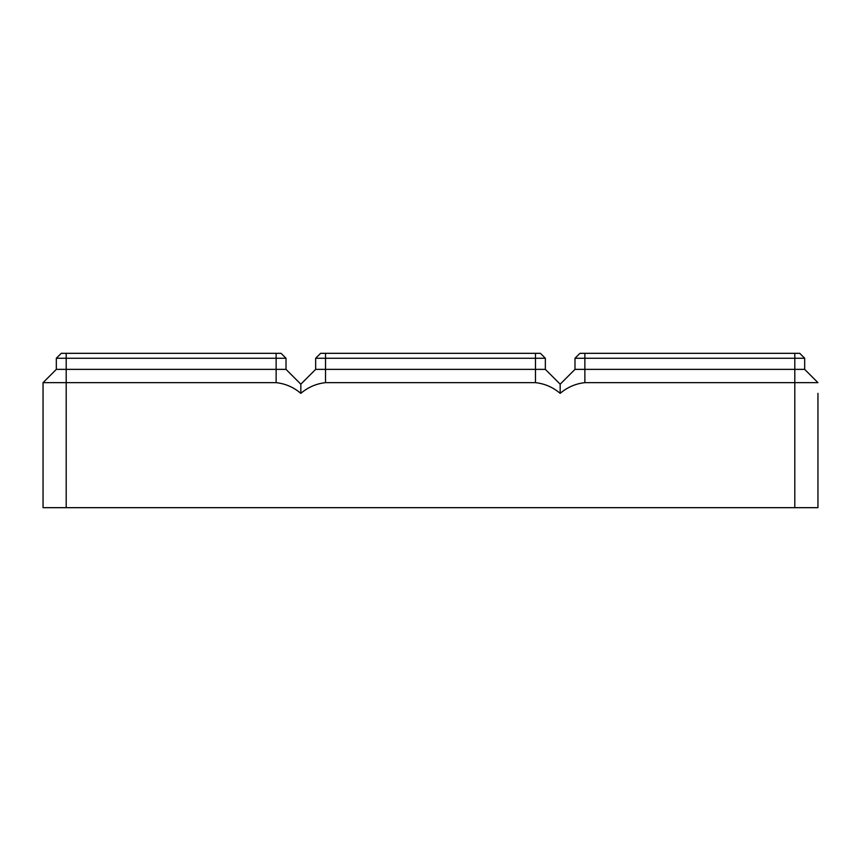 <?xml version="1.0" encoding="UTF-8"?>
<svg xmlns="http://www.w3.org/2000/svg" width="861" height="861" viewBox="0 0 861 861"><rect width="100%" height="100%" fill="white"/><g stroke="black" fill="none" stroke-linecap="round" stroke-linejoin="round"><path stroke-width="1.29" d="M817.95 393.348L817.95 507.678L794.8 507.678L794.8 382.65L817.95 382.65L804.68 369.369L804.68 358.262L799.74 353.322L579.927 353.322L574.987 358.262L804.68 358.262M794.8 353.322L794.8 382.65L584.867 382.65C575.632 383.662 567.399 387.224 560.167 393.348L560.167 384.189L574.987 369.369L804.68 369.369M574.987 369.369L574.987 358.262M794.8 507.678L66.2 507.678L66.2 369.369L286.013 369.369L286.013 358.262L281.073 353.322L61.26 353.322L56.32 358.262L286.013 358.262M560.167 393.348C552.934 387.224 544.701 383.662 535.467 382.65L325.533 382.65C316.299 383.662 308.066 387.224 300.833 393.348C293.601 387.224 285.368 383.662 276.133 382.65L43.05 382.65L43.05 507.678L66.2 507.678M300.833 393.348L300.833 384.189L315.653 369.369L315.653 358.262L320.593 353.322L540.407 353.322L545.347 358.262L535.467 358.262L535.467 353.322M315.653 369.369L545.347 369.369L545.347 358.262M315.653 358.262L535.467 358.262L535.467 382.65M560.167 384.189L545.347 369.369M43.05 382.65L56.32 369.369L56.32 358.262M56.32 369.369L66.2 369.369L66.2 353.322M300.833 384.189L286.013 369.369M584.867 382.65L584.867 353.322M325.533 382.65L325.533 353.322M276.133 382.65L276.133 353.322"/></g></svg>
